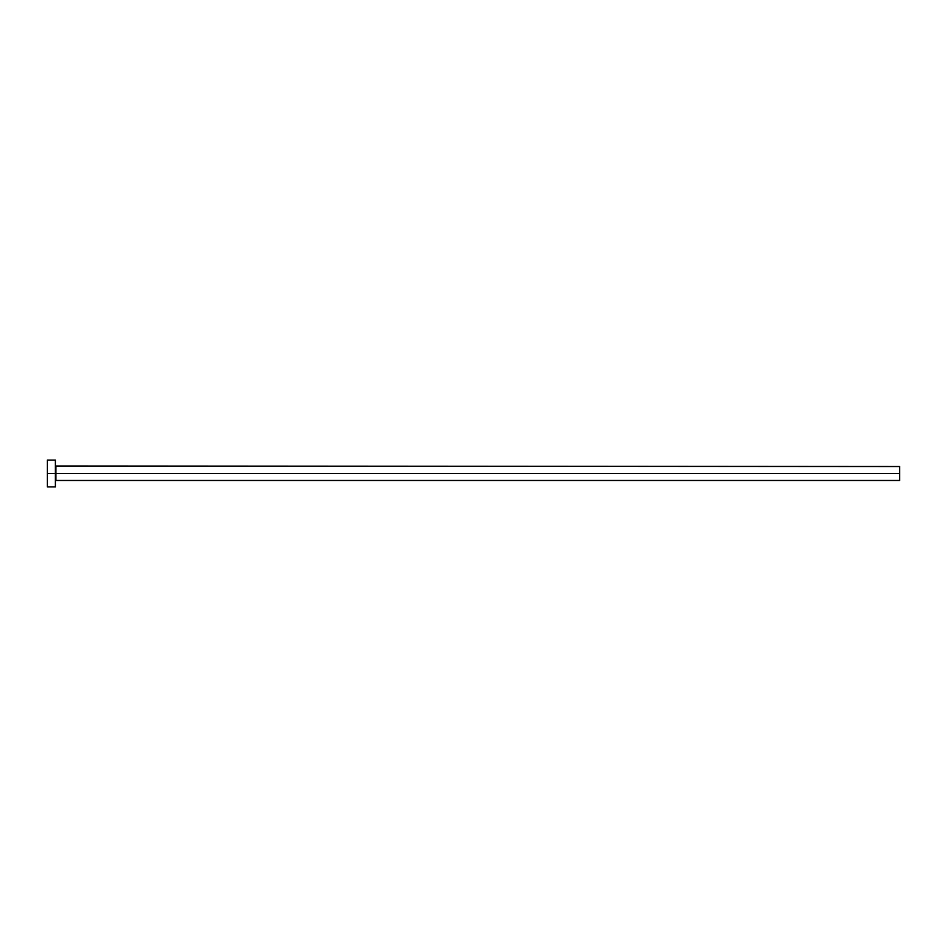 <?xml version="1.0" encoding="UTF-8"?>
<svg xmlns="http://www.w3.org/2000/svg" width="947" height="947" viewBox="0 0 947 947"><rect width="100%" height="100%" fill="white"/><g stroke="black" fill="none" stroke-linecap="round" stroke-linejoin="round"><path stroke-width="0.71" stroke-dasharray="4.74 3.55" d="M55.388 473.5L55.388 486.9L55.388 473.5L47.35 473.5L55.388 473.5L55.388 460.1L55.388 473.5M55.932 473.5L55.932 466.528L55.932 473.5L899.65 473.5L899.65 480.472L899.65 473.5L55.932 473.5L55.932 480.472L55.932 473.5M47.35 486.9L47.35 460.1L47.35 486.9M899.65 466.528L899.65 473.5L899.65 466.528"/><path stroke-width="1.42" d="M47.35 486.9L47.35 460.1L47.35 473.5L899.65 473.5L899.65 480.472L899.65 473.5L55.932 473.5L55.932 466.528L55.932 473.5L47.35 473.5L47.35 486.9L55.388 486.9L55.388 460.1L55.388 486.9M55.388 481.005L55.932 473.5L55.932 480.472L899.65 480.472M899.65 473.5L899.65 466.528L899.65 473.5M899.65 466.528L55.388 465.995M47.35 460.1L55.388 460.1"/></g></svg>
